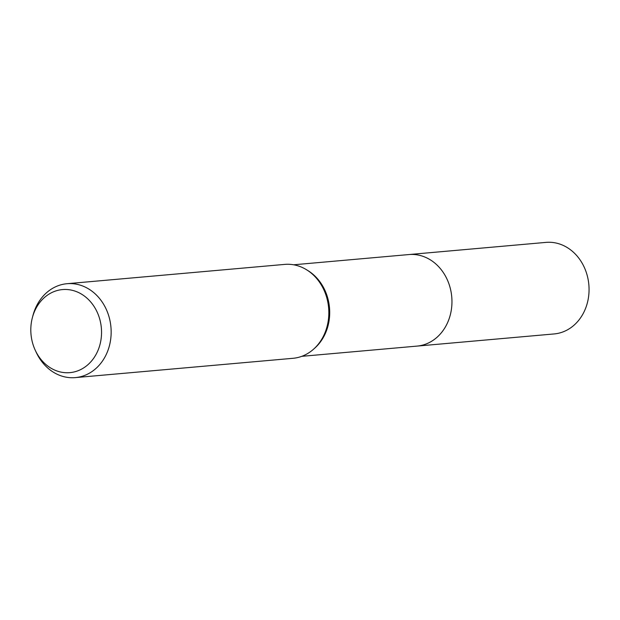 <?xml version="1.0" encoding="UTF-8"?>
<svg xmlns="http://www.w3.org/2000/svg" width="620" height="620" viewBox="0 0 620 620"><rect width="100%" height="100%" fill="white"/><g stroke="black" fill="none" stroke-linecap="round" stroke-linejoin="round"><path stroke-width="0.93" d="M32.356 317.742L32.938 315.557A47.136 39.928 84.9 0 1 55.11 287.013A47.136 39.928 84.9 0 1 67.007 283.712L284.681 264.399A47.136 39.928 84.9 0 1 306.567 269.762L307.993 270.646A45.95 38.928 84.9 0 1 314.859 348.037L313.612 349.153A47.136 39.928 84.9 0 1 304.916 354.997A47.136 39.928 84.9 0 1 293.02 358.298L75.338 377.611A47.136 39.928 84.9 0 1 36.193 352.269L35.239 350.222A41.695 35.317 84.9 0 1 32.356 317.742A41.695 35.317 84.9 0 1 51.972 292.493A41.695 35.317 84.9 0 1 98.572 315.51A41.695 35.317 84.9 0 1 80.391 369.721A41.695 35.317 84.9 0 1 35.239 350.222M408.293 254.611A45.957 38.928 84.9 0 1 408.913 254.556A45.95 38.928 84.9 0 1 450.663 289.889A45.95 38.928 84.9 0 1 428.629 342.883A45.95 38.928 84.9 0 1 417.035 346.099A45.957 38.928 84.9 0 1 416.415 346.154M306.567 269.762A47.136 39.928 84.9 0 1 313.612 349.153M67.007 283.712A47.136 39.928 84.9 0 1 109.825 319.951A47.136 39.928 84.9 0 1 87.234 374.317A47.136 39.928 84.9 0 1 75.338 377.611M417.035 346.107A45.957 38.928 84.9 0 0 448.679 283.131A45.957 38.928 84.9 0 0 408.913 254.556L546.011 242.389A45.957 38.928 84.9 0 1 585.776 270.963A45.957 38.928 84.9 0 1 554.133 333.94L301.769 356.329M408.913 254.556L293.647 264.787"/></g></svg>
